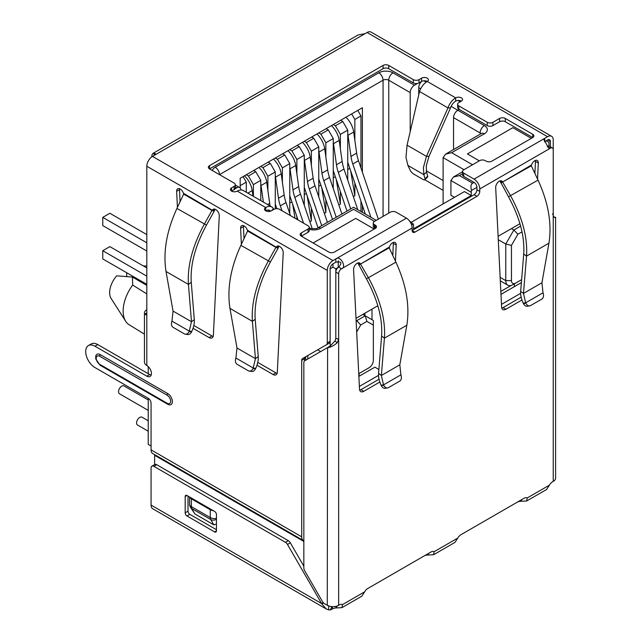 <?xml version="1.0" encoding="UTF-8"?>
<svg xmlns="http://www.w3.org/2000/svg" width="642" height="642" viewBox="0 0 642 642"><rect width="100%" height="100%" fill="white"/><g stroke="black" fill="none" stroke-linecap="round" stroke-linejoin="round"><path stroke-width="0.96" d="M146.809 285.369L132.429 277.063L116.748 275.819A17.085 9.863 120 0 0 111.09 298.41L125.696 321.289A30.15 17.406 -60 0 1 132.677 285.072L146.809 293.892M411.626 225.021L413.304 224.05L409.853 221.45M389.405 247.042L389.405 248.253M359.368 386.428L378.523 375.369M362.385 172.2L362.385 107.736L240.172 178.299L240.172 187.921M330.285 345.982L335.06 340.886L335.814 338.326L335.814 268.789L338.246 267.393L338.246 260.829M335.814 268.789L332.973 267.152L330.132 268.789M330.132 270.266L330.148 346.054M332.973 267.152L332.973 263.87L335.975 262.137M443.108 203.891L443.108 157.619L445.604 154.136L451.631 152.7L472.52 164.761M454.48 197.327L450.925 195.28L450.925 180.514L453.421 177.031L459.447 175.587L472.664 183.219C470.907 184.005 470.514 186.421 471.493 190.465L476.926 187.32L476.926 189.783A4.021 2.319 -60 0 1 474.085 194.703L412.124 230.478A4.021 2.319 120 0 0 412.958 232.316A4.021 2.319 120 0 0 414.973 232.115L476.926 196.348A4.021 2.319 120 0 0 479.775 191.42L479.775 188.965A8.041 4.638 60 0 0 474.085 179.118L463.717 173.123A4.021 2.319 180 0 1 462.537 171.486A4.021 2.319 180 0 1 463.717 169.841L479.63 160.652A4.021 2.319 180 0 1 485.312 160.652L486.171 161.15A4.021 2.319 0 0 0 491.852 161.15L532.708 137.557A4.021 2.319 0 0 0 533.887 135.919A4.021 2.319 0 0 0 532.708 134.274L505.278 118.441A4.021 2.319 0 0 0 499.596 118.441L492.92 122.301A4.021 2.319 180 0 1 487.23 122.301L458.813 105.89A4.021 2.319 180 0 1 457.634 104.245A4.021 2.319 180 0 1 458.813 102.608L461.349 101.139A4.021 2.319 0 0 0 462.529 99.502A4.021 2.319 0 0 0 460.049 97.351A4.021 2.319 0 0 0 455.668 97.857L455.668 101.139A8.041 4.638 120 0 0 450.54 107.848L447.972 107.912A12.062 6.966 -60 0 1 455.668 97.857L427.243 81.446A12.062 6.966 120 0 0 419.547 91.509L407.06 145.164L426.457 156.367L423.399 167.578L423.872 174.664L424.98 178.805A4.021 1.412 45.4 0 1 424.868 179.744A4.021 1.412 45.4 0 1 422.998 179.431L413.857 174.159A4.021 1.412 45.4 0 1 410.19 170.266L407.951 165.467L405.969 157.507L407.06 145.164M459.239 109.421L457.818 110.239A6.027 3.483 120 0 0 453.549 117.622L453.549 149.554M421.465 81.502A6.027 3.483 120 0 0 418.736 87.673L418.736 94.992M424.811 179.792L443.108 190.361M410.206 92.6L388.747 80.21A6.027 3.483 120 0 1 393.016 72.827L414.475 85.209A6.027 3.483 -60 0 0 410.206 92.6L410.206 131.626M443.108 180.514L426.304 170.812M414.475 85.209L417.493 83.468M235.092 188.78L236.689 187.857A6.027 3.483 -60 0 1 239.707 187.552A6.027 3.483 -60 0 1 240.943 189.968M373.291 223.007L373.291 226.289A4.021 2.319 0 0 0 374.471 227.934L375.321 228.424A4.021 2.319 0 0 0 376.501 226.787A4.021 2.319 0 0 0 375.321 225.141L374.471 224.652A4.021 2.319 180 0 1 373.291 223.007A4.021 2.319 180 0 1 374.471 221.37L353.582 209.308C353.573 206.58 353.573 206.58 353.582 209.308L320.823 228.223A10.047 5.802 0 0 1 309.211 229.306M471.493 190.465A6.027 3.483 -60 0 0 471.244 192.247L471.244 195.521L413.544 228.833L413.544 225.551A6.027 3.483 -60 0 0 413.304 224.05M471.244 195.521L464.423 191.589L411.305 222.252M472.664 183.219L474.085 182.4L463.717 176.406A4.021 2.319 0 0 1 462.537 174.768L462.537 171.486M501.474 304.38L520.638 293.322M511.449 280.602A6.027 3.483 -60 0 0 515.711 283.066L512.87 284.703A10.047 5.802 -60 0 1 507.846 285.2A10.047 5.802 -60 0 1 505.768 280.602L511.449 280.602L511.449 245.38L505.768 244.024L505.768 280.602L500.142 277.352M522.01 231.858L517.885 234.234L513.865 229.997L505.768 244.024L498.28 239.699M520.622 226.096L513.865 229.997L511.449 228.6M511.449 245.38L517.885 234.234M515.711 283.066L521.625 279.647M547.57 146.536L548.982 145.726L548.982 146.159M548.982 145.726L548.982 142.444L546.141 140.799L544.601 141.689M531.343 138.351L512.87 127.678L467.392 153.936L479.333 160.829L467.392 153.936L512.87 127.678L531.343 138.343M500.985 294.365L521.384 282.584M514.411 286.613L514.435 283.796M362.385 212.358L362.385 205.328M359.095 376.284L359.119 373.467M356.101 320.366L356.719 320.719L356.166 321.682M356.671 332.002L360.74 324.964L356.719 320.719L365.242 315.8L366.911 321.401L360.74 324.964M362.826 314.403L373.347 320.478L373.347 360.331A6.027 3.483 -60 0 1 369.086 367.722L358.734 373.692M366.911 321.401L373.347 325.117M355.724 218.408L313.144 242.989L355.724 218.408L374.198 229.074L355.724 218.408M305.688 356.751L305.688 360.226M307.815 355.516L307.815 358.998M320.687 351.567L317.638 349.85M148.23 366.574L148.23 373.7M151.785 156.849L151.785 156.8A8.041 4.638 60 0 1 153.446 153.117L358.084 34.973L365.049 33.673L152.491 156.391A8.041 4.638 120 0 0 146.817 165.877A8.041 4.638 120 0 0 146.809 166.238L146.809 312.983L146.039 314.789L144.723 314.187A8.041 4.638 180 0 1 144.45 312.983L144.45 362.216A8.041 4.638 0 0 0 146.809 365.499A6.532 3.772 -120 0 1 151.071 371.253A6.532 3.772 -120 0 1 150.076 376.485A6.532 3.772 -120 0 1 146.809 376.164L94.936 346.215A13.065 7.543 60 0 0 88.403 345.565A13.065 7.543 60 0 0 86.405 356.037A13.065 7.543 60 0 0 94.936 367.545L148.23 398.313L148.23 444.376L151.071 446.021M335.212 606.481L335.814 606.826L335.814 606.361M335.814 606.826L337.491 605.863M358.87 376.413L374.912 367.152L378.876 369.495M126.699 272.738L126.699 276.566M143.415 265.981L146.809 265.957M132.429 277.063L132.677 285.072M144.45 334.145L129.154 324.748A30.15 17.406 -60 0 1 125.696 321.289M500.832 291.404L511.144 285.457M498.112 236.304L519.94 223.697M364.889 313.216L364.889 315.591M371.999 319.692L371.999 309.115M146.809 284.35L102.768 258.927L102.768 250.717L109.87 246.616L146.809 267.939M146.809 276.148L102.768 250.717M146.809 234.595L109.87 213.272L102.768 217.373L102.768 225.583L146.809 251.006M146.809 242.804L102.768 217.373M377.833 305.744L355.997 318.344M148.23 420.775L142.034 417.204A4.518 2.608 120 0 0 138.552 418.415A4.518 2.608 120 0 0 136.577 422.966A4.518 2.608 120 0 0 137.508 425.036L148.23 431.223M148.23 399.934L123.986 385.938A4.518 2.608 120 0 0 120.503 387.15A4.518 2.608 120 0 0 118.529 391.7A4.518 2.608 120 0 0 119.46 393.771L148.23 410.382M341.913 214.003L329.49 177.441A30.15 17.406 60 0 1 327.661 169.865L324.7 148.759A16.283 9.397 -120 0 0 316.947 133.969M318.761 150.621A16.283 9.397 60 0 1 319.01 152.042L321.971 173.147A30.15 17.406 -120 0 0 323.809 180.715L336.223 217.285M332.508 219.436L319.339 180.659A37.18 21.467 60 0 1 318.761 178.861M252.996 196.123L252.218 190.602A16.283 9.397 -120 0 0 244.474 175.812M270.154 206.034A30.15 17.406 60 0 1 269.68 203.337L266.719 182.232A16.283 9.397 -120 0 0 258.967 167.442M260.78 184.094A16.283 9.397 60 0 1 261.029 185.514L263.356 202.11M275.274 175.731A16.283 9.397 60 0 1 275.522 177.152L278.484 198.25A30.15 17.406 -120 0 0 280.321 205.825L281.982 210.72M276.838 208.674L275.851 205.761A37.18 21.467 60 0 1 275.274 203.971M290.441 215.6L286.003 202.543A30.15 17.406 60 0 1 284.173 194.967L281.212 173.87A16.283 9.397 -120 0 0 273.468 159.072M289.767 167.361A16.283 9.397 60 0 1 290.023 168.782L292.985 189.88A30.15 17.406 -120 0 0 294.814 197.455L303.546 223.167M312.229 228.713L300.504 194.173A30.15 17.406 60 0 1 298.666 186.597L295.705 165.5A16.283 9.397 -120 0 0 287.961 150.71M298.016 219.973L290.344 197.391A37.18 21.467 60 0 1 289.767 195.601M304.268 158.991A16.283 9.397 60 0 1 304.517 160.412L307.478 181.509A30.15 17.406 -120 0 0 309.308 189.085L321.73 225.655M327.412 222.373L314.997 185.803A30.15 17.406 60 0 1 313.16 178.227L310.198 157.13A16.283 9.397 -120 0 0 302.454 142.339M318.007 227.806L304.838 189.021A37.18 21.467 60 0 1 304.268 187.231M357.787 209.701L343.984 169.071A30.15 17.406 60 0 1 342.154 161.495L339.193 140.389A16.283 9.397 -120 0 0 331.449 125.599M333.254 142.251A16.283 9.397 60 0 1 333.511 143.672L336.472 164.777A30.15 17.406 -120 0 0 338.302 172.353L350.717 208.923M347.001 211.066L333.832 172.289A37.18 21.467 60 0 1 333.254 170.491M378.331 219.139L358.485 160.701A30.15 17.406 60 0 1 356.647 153.125L353.686 132.019A16.283 9.397 -120 0 0 345.942 117.229M347.747 133.881A16.283 9.397 60 0 1 348.004 135.302L350.965 156.407A30.15 17.406 -120 0 0 352.795 163.983L370.891 217.269M365.354 214.067L348.325 163.919A37.18 21.467 60 0 1 347.747 162.129M347.747 180.153L347.747 130.133L342.78 121.523L340.645 120.287M333.254 124.556L335.389 125.784L340.364 134.403L340.364 148.727M342.78 121.523L335.389 125.784M333.254 188.523L333.254 138.503L328.279 129.885L326.152 128.657M318.761 132.926L320.896 134.154L325.863 142.773L325.863 157.097M328.279 129.885L320.896 134.154M318.761 196.893L318.761 146.874L313.786 138.255L311.659 137.027M304.268 141.296L306.394 142.524L311.37 151.135L311.37 165.467M313.786 138.255L306.394 142.524M304.268 205.263L304.268 155.244L299.292 146.625L297.158 145.397M289.767 149.658L291.901 150.894L296.877 159.505L296.877 173.83M299.292 146.625L291.901 150.894M289.767 213.625L289.767 163.606L284.799 154.995L282.665 153.767M275.274 158.028L277.408 159.264L282.384 167.875L282.384 182.2M284.799 154.995L277.408 159.264M275.274 208.835L275.274 171.976L270.298 163.365L268.171 162.129M260.78 166.398L262.915 167.626L267.883 176.245L267.883 190.57M270.298 163.365L262.915 167.626M260.78 200.617L260.78 180.346L255.805 171.735L253.67 170.499M246.287 174.768L248.414 175.996L253.389 184.615L253.389 196.348M255.805 171.735L248.414 175.996M260.78 180.346L253.389 184.615M275.274 171.976L267.883 176.245M289.767 163.606L282.384 167.875M295.031 218.256L292.704 204.333M296.877 219.315L296.877 216.619M304.268 155.244L296.877 159.505M309.861 221.747L311.37 220.88L307.197 195.97M311.37 220.88L311.37 208.257M318.761 146.874L311.37 151.135M324.362 213.377L325.863 212.51L321.698 187.6M325.863 212.51L325.863 199.887M333.254 138.503L325.863 142.773M338.856 205.015L340.364 204.14L336.191 179.23M340.364 204.14L340.364 191.517M347.747 130.133L340.364 134.403M354.857 183.147L354.857 195.77L350.684 170.86M354.857 195.77L353.349 196.645M351.655 113.931L354.857 119.468L354.857 140.357M354.857 119.468L360.964 115.937L357.771 110.4M360.964 211.539L360.964 201.139M360.964 168.019L360.964 115.937M246.287 192.247L246.287 182.151L243.085 176.614M240.172 185.682L246.287 182.151M236.994 348.004L255.436 358.653L258.253 356.567L255.203 319.259C254.096 301.78 259.167 282.697 270.418 261.992L278.082 248.229L275.908 247.379L268.244 261.142C256.463 282.897 251.183 302.96 252.394 321.337L255.436 358.653L253.092 368.5L255.5 368.845L255.701 368.412L253.293 368.059L235.903 358.027L236.994 348.004L229.972 308.393C226.915 288.948 230.55 267.931 240.886 245.348L247.595 231.032L247.387 230.189A5.024 2.897 -120 0 0 241.649 225.703A5.024 2.897 -120 0 0 240.614 228.231L241.368 244.321M244.016 238.663L243.454 226.594A5.024 2.897 60 0 1 243.511 225.639M173.043 311.081L191.485 321.73L194.301 319.644L191.26 282.336C190.144 264.857 195.216 245.774 206.475 225.077L214.131 211.314L211.956 210.456L204.292 224.218C192.512 245.974 187.231 266.037 188.443 284.414L191.485 321.73L189.141 331.577L191.549 331.93L191.749 331.489L189.342 331.144L171.96 321.104L173.043 311.081L166.021 271.47C162.964 252.025 166.599 231.016 176.935 208.425L183.644 194.117L183.435 193.274A5.024 2.897 -120 0 0 177.698 188.78A5.024 2.897 -120 0 0 176.662 191.308L177.417 207.398M180.065 201.74L179.503 189.671A5.024 2.897 60 0 1 179.559 188.724M424.868 179.744L427.548 177.104A4.021 1.412 -134.6 0 0 427.652 176.165L426.553 172.024L426.248 165.933L429.017 156.295L450.54 107.848M537.555 179.094L538.309 163.004A5.024 2.897 120 0 0 537.274 160.476A5.024 2.897 120 0 0 531.536 164.962L531.327 165.805L538.036 180.121C548.372 202.703 552.008 223.721 548.95 243.166L541.928 282.777L543.012 292.8L525.629 302.831L523.487 293.426L526.528 256.11C527.74 237.733 522.46 217.67 510.679 195.914L502.469 181.75A5.024 2.897 120 0 0 501.755 180.98A5.024 2.897 120 0 0 497.799 182.424A5.024 2.897 120 0 0 495.696 187.608L501.611 307.085A6.027 3.483 120 0 0 502.855 309.572A6.027 3.483 120 0 0 505.872 309.275L521.946 299.991M395.448 261.142L396.202 245.051A5.024 2.897 120 0 0 395.167 242.524A5.024 2.897 120 0 0 389.429 247.01L389.212 247.852L395.929 262.169C406.258 284.751 409.901 305.769 406.843 325.213L399.814 364.825L400.905 374.848L383.523 384.879L381.372 375.466L384.422 338.157C385.633 319.78 380.345 299.718 368.564 277.962L360.363 263.79A5.024 2.897 120 0 0 359.648 263.027A5.024 2.897 120 0 0 355.684 264.472A5.024 2.897 120 0 0 353.59 269.648L359.504 389.124A6.027 3.483 120 0 0 360.74 391.62A6.027 3.483 120 0 0 363.757 391.323L379.839 382.038M385.144 388.322L388.233 387.752L399.91 381.011C401.386 379.775 401.772 377.873 401.073 375.305L400.905 374.848M357.859 262.939L366.389 278.813C377.64 299.509 382.712 318.601 381.605 336.071L378.563 373.387C378.218 376.661 379.205 380.979 381.107 385.232L383.523 384.879L383.723 385.32C384.999 387.559 386.508 388.37 388.233 387.752M381.107 385.232L381.308 385.665L383.723 385.32M381.308 385.665C382.592 387.904 384.101 388.715 385.826 388.097M378.563 373.387L381.372 375.466L399.814 364.825M389.212 247.852L358.726 265.05M358.084 263.597L360.732 263.934L389.429 247.01M379.045 379.213L360.916 389.678A6.027 3.483 -60 0 1 359.68 390.184M358.629 262.795L360.363 263.79M393.305 242.459A5.024 2.897 -60 0 1 393.361 243.406L392.792 255.484M527.259 306.274L530.348 305.704L542.025 298.963C543.493 297.728 543.886 295.826 543.18 293.258L543.012 292.8M499.966 180.9L508.496 196.765C519.755 217.469 524.827 236.553 523.712 254.031L520.67 291.34C520.325 294.622 521.32 298.931 523.222 303.185L525.629 302.831L525.83 303.273C527.114 305.512 528.615 306.322 530.348 305.704M523.222 303.185L523.423 303.618L525.83 303.273M523.423 303.618C524.707 305.857 526.207 306.667 527.933 306.049M520.67 291.34L523.487 293.426L541.928 282.777M531.327 165.805L500.84 183.002M500.198 181.558L502.838 181.887L531.536 164.962M501.787 308.136A6.027 3.483 -60 0 0 503.023 307.63L521.16 297.166M500.736 180.747L502.469 181.75M535.412 160.412A5.024 2.897 -60 0 1 535.468 161.367L534.906 173.436M375.321 225.141L375.321 228.424L334.466 252.017A4.021 2.319 0 0 1 328.776 252.017L301.355 236.176A4.021 2.319 0 0 1 300.175 234.539A4.021 2.319 0 0 1 301.355 232.894L308.032 229.042A4.021 2.319 180 0 0 309.211 227.396A4.021 2.319 180 0 0 308.032 225.759L279.607 209.348A4.021 2.319 180 0 0 273.925 209.348L271.381 210.817A4.021 2.319 0 0 1 267 211.322A4.021 2.319 0 0 1 264.52 209.18A4.021 2.319 0 0 1 265.7 207.535A12.062 6.966 -60 0 1 271.726 206.941A12.062 6.966 -60 0 1 273.396 208.706L271.67 210.656M301.355 232.894L301.355 236.176L308.032 232.324A4.021 2.319 0 0 0 309.211 230.679L309.211 227.396M414.973 232.115L412.124 230.478L412.124 228.014A8.041 4.638 -120 0 0 406.442 218.168L396.066 212.181A4.021 2.319 180 0 0 390.384 212.181L374.471 221.37M426.553 172.024L423.872 174.664L407.951 165.467M419.547 91.509L447.972 107.912L426.457 156.367L429.017 156.295M550.403 146.825L550.403 141.569A4.021 2.319 120 0 0 549.568 139.779A4.021 2.319 120 0 0 547.562 139.98L544.448 141.786M547.281 146.697L550.403 148.182A4.021 2.319 -60 0 1 552.409 147.981A4.021 2.319 -60 0 1 553.243 149.827L553.243 481.412L552.529 481.821A6.027 3.483 120 0 0 549.448 485.127L546.607 489.493L526.705 500.977L521.513 501.258L521.513 499.733M476.926 187.32A4.021 2.319 -120 0 0 474.085 182.4M474.085 179.118L547.562 136.698A8.041 4.638 -60 0 1 551.574 136.297A8.041 4.638 -60 0 1 553.235 139.635A8.041 4.638 -60 0 1 553.243 139.98L553.243 212.462A4.021 2.319 -120 0 1 552.409 214.3M550.403 141.569L547.602 139.956M168.798 404.725L167.61 404.195A2.006 1.164 -60 0 1 167.193 403.272L99.679 364.295A2.006 1.164 120 0 0 100.104 365.226L167.61 404.195A2.006 1.164 -60 0 0 167.763 404.259A6.532 3.772 -120 0 0 168.798 404.725A6.532 3.772 -120 0 0 172.353 400.977A6.532 3.772 -120 0 0 167.771 393.602L100.256 354.625A6.532 3.772 -120 0 0 95.754 356.158L95.802 359.079L100.104 365.226A2.006 1.164 120 0 0 100.256 365.29M171.96 321.104L171.791 321.562C171.085 324.138 171.478 326.04 172.947 327.268L184.623 334.009C186.357 334.626 187.857 333.816 189.141 331.577M187.713 334.578L184.623 334.009M187.039 334.354C188.764 334.972 190.265 334.161 191.549 331.93M191.749 331.489C193.675 327.284 194.526 323.335 194.301 319.644M214.131 211.314L215.006 209.204M193.017 328.295L209.099 337.58A6.027 3.483 -120 0 0 212.117 337.877A6.027 3.483 -120 0 0 213.361 335.389L219.275 215.913A5.024 2.897 -120 0 0 217.173 210.728A5.024 2.897 -120 0 0 213.216 209.284A5.024 2.897 -120 0 0 212.502 210.054L211.956 210.456L183.644 194.117M183.435 193.274L212.133 210.191L214.773 209.862M213.184 336.44A6.027 3.483 60 0 1 211.948 335.943L193.812 325.47M212.502 210.054L214.235 209.051M235.903 358.027L235.742 358.485C235.036 361.053 235.421 362.955 236.898 364.191L248.574 370.932C250.3 371.549 251.808 370.739 253.092 368.5M251.664 371.501L248.574 370.932M250.982 371.277C252.715 371.895 254.216 371.084 255.5 368.845M255.701 368.412C257.627 364.199 258.477 360.25 258.253 356.567M278.082 248.229L278.957 246.127M256.969 365.218L273.051 374.503A6.027 3.483 -120 0 0 276.068 374.8A6.027 3.483 -120 0 0 277.312 372.312L283.218 252.836A5.024 2.897 -120 0 0 281.124 247.652A5.024 2.897 -120 0 0 277.159 246.207A5.024 2.897 -120 0 0 276.453 246.977L275.908 247.379L247.595 231.032M247.387 230.189L276.076 247.114L278.724 246.785M277.135 373.363A6.027 3.483 60 0 1 275.891 372.858L257.763 362.393M276.453 246.977L278.187 245.974M152.491 156.391L332.973 260.588A8.041 4.638 -60 0 0 327.292 270.073A8.041 4.638 -60 0 0 327.284 270.434L327.284 342.916A4.021 2.319 60 0 1 326.457 344.754L329.298 343.117A4.021 2.319 -120 0 0 330.132 341.279L330.132 268.741A4.021 2.319 120 0 1 332.973 263.87L335.814 262.233L335.814 258.951L406.442 218.168M144.45 312.983A8.041 4.638 180 0 1 146.809 309.701M151.167 375.105A6.532 3.772 60 0 1 149.65 374.519L97.777 344.577A13.065 7.543 -120 0 0 91.244 343.927L88.403 345.565M303.843 541.463L154.626 455.314A2.006 1.164 -60 0 0 154.208 454.392L152.732 453.541A8.041 4.638 120 0 1 151.071 449.865L151.071 403.24A4.021 2.319 -120 0 0 148.23 398.313M189.711 497.044A6.027 3.483 180 0 0 191.356 498.818L210.263 509.724A6.027 3.483 180 0 0 213.329 510.679M216.442 519.354A6.027 4.671 150 0 1 210.712 519.49L191.806 508.576L194.911 513.945L213.81 524.859L216.442 524.033M191.356 498.818L191.356 506.634A6.027 3.483 120 0 0 191.806 508.576A6.027 4.671 150 0 1 190.401 507.188L194.911 513.945M154.626 455.314L154.626 464.599M152.732 453.541L303.369 540.516A8.041 4.638 -60 0 1 301.708 536.832L301.708 360.403A4.021 2.319 -120 0 1 302.543 358.565L305.383 356.928A4.021 2.319 60 0 0 304.549 358.766L301.708 360.403M329.298 343.117L302.543 358.565M304.549 360.892L304.549 358.766M332.973 260.588L335.814 258.951C340.019 254.818 347.17 267.241 341.496 268.789L338.655 267.152C342.371 262.827 341.424 261.19 335.814 262.233M154.521 155.22L155.388 153.735L153.446 153.117L154.618 155.155M551.574 136.297L371.1 32.1A8.041 4.638 120 0 0 367.08 32.501L365.049 33.673M527.05 497.895L527.194 497.975A6.027 3.483 120 0 0 527.122 497.935A6.027 3.483 120 0 0 524.113 498.232L460.868 534.746A6.027 3.483 120 0 0 457.786 538.052L454.945 542.41L433.623 554.72L428.431 555.001L428.431 553.476M433.968 551.639L434.112 551.719A6.027 3.483 120 0 0 434.04 551.679A6.027 3.483 120 0 0 431.031 551.976L367.786 588.489A6.027 3.483 120 0 0 364.704 591.788L361.863 596.153L341.961 607.637L336.769 607.918L336.769 606.281M342.306 604.555L342.451 604.636A6.027 3.483 120 0 0 342.379 604.595A6.027 3.483 120 0 0 339.369 604.892L338.655 605.302A8.041 4.638 0 0 1 327.284 605.302L324.475 603.681A4.021 2.319 60 0 1 322.461 601.562L304.669 570.738A4.021 2.319 60 0 1 303.843 567.937L303.843 362.658A4.021 2.319 60 0 1 304.669 360.812L329.547 346.447M327.284 605.302L327.597 347.707C330.582 347.306 333.76 345.701 337.13 342.892L338.655 339.345L335.814 338.326L335.814 272.072A4.021 2.319 120 0 1 338.655 267.152M412.124 228.014L341.496 268.789A4.021 2.319 -60 0 0 338.655 273.717L338.655 605.302M335.06 340.886L337.13 342.892M214.597 531.921A2.616 1.509 -120 0 0 215.897 532.049A2.616 1.509 -120 0 0 216.442 530.854L216.442 514.611A2.616 1.509 -120 0 0 214.597 511.409L187.023 495.496A2.616 1.509 -120 0 0 185.715 495.359A2.616 1.509 -120 0 0 185.177 496.555L185.177 512.806A2.616 1.509 -120 0 0 187.023 516.008L214.597 531.921L216.442 530.854M188.018 496.065L188.018 511.16A2.616 1.509 60 0 0 189.863 514.362L216.442 529.706M303.843 566.22L290.32 542.795A4.021 2.319 -120 0 0 288.306 540.676L156.752 464.728A4.021 2.319 -120 0 0 154.746 464.527L151.905 466.164A4.021 2.319 60 0 1 153.911 466.365L285.465 542.313A4.021 2.319 60 0 1 287.48 544.44L321.602 603.544L323.215 602.613M151.071 505.093L321.602 603.544L326.112 608.865L152.732 508.769A8.041 4.638 120 0 1 151.071 505.093L151.071 468.01A4.021 2.319 60 0 1 151.905 466.164M328.808 605.751L328.543 609.868L326.112 608.865M332.363 606.65L332.363 608.937L331.649 609.346A8.041 4.638 -60 0 1 330.437 609.9L331.826 606.618M330.437 609.9L328.543 609.868M332.363 608.937A6.027 3.483 180 0 1 336.769 607.918M364.704 591.788L342.451 604.636L341.961 607.637M428.431 555.001A6.027 3.483 180 0 0 424.025 556.02L367.762 588.505M457.786 538.052L434.112 551.719L433.623 554.72M521.513 501.258A6.027 3.483 180 0 0 517.107 502.277L460.844 534.762M549.448 485.127L527.194 497.975L526.705 500.977M553.243 481.412A8.041 4.638 0 0 0 555.595 478.129L555.595 217.301L554.439 217.429C556.221 217.261 555.924 217.205 553.54 217.261M553.243 215.455L554.166 217.373M554.439 217.429L553.982 217.269M552.409 147.981L549.568 146.344A4.021 2.319 120 0 0 547.562 146.545M544.713 141.617L544.713 138.335L543.846 139.595L548.878 148.31L550.403 148.182L479.775 188.965M457.634 104.245L457.634 107.527A4.021 2.319 0 0 0 458.813 109.172L487.23 125.583A4.021 2.319 0 0 0 492.92 125.583L499.596 121.723A4.021 2.319 180 0 1 505.278 121.723L532.708 137.557L532.708 134.274M455.668 101.139A4.021 2.319 180 0 1 461.349 101.139M427.243 81.446A4.021 2.319 0 0 0 428.423 79.809A4.021 2.319 0 0 0 425.943 77.666A4.021 2.319 0 0 0 421.561 78.163L419.017 79.632A4.021 2.319 180 0 1 413.336 79.632L388.747 65.444A4.021 2.319 0 0 0 383.065 65.444L209.549 165.62A4.021 2.319 0 0 0 208.369 167.257A4.021 2.319 0 0 0 209.549 168.902L383.065 68.718A4.021 2.319 180 0 1 388.747 68.718L413.336 82.914A4.021 2.319 0 0 0 419.017 82.914L421.561 81.446A4.021 2.319 180 0 1 427.243 81.446M235.309 184.736L235.309 188.018A4.021 2.319 0 0 1 234.137 189.655L234.137 186.381A4.021 2.319 180 0 0 235.309 184.736A4.021 2.319 180 0 0 234.137 183.098L209.549 168.902L209.549 165.62M270.563 211.178A8.041 4.638 120 0 0 269.72 210.415A8.041 4.638 120 0 0 265.7 210.817L265.7 207.535L237.275 191.123A4.021 2.319 0 0 1 232.894 191.629A4.021 2.319 0 0 1 230.414 189.486A4.021 2.319 0 0 1 231.593 187.841L231.593 191.123L234.137 189.655M234.137 186.381L231.593 187.841M271.726 206.941L243.302 190.53A12.062 6.966 120 0 0 237.275 191.123M273.725 209.461L273.396 208.706M480.994 133.705A4.021 2.319 0 0 0 480.128 132.966A6.027 3.483 -60 0 1 484.389 125.583A10.047 5.802 0 0 1 484.389 133.785L451.631 152.7M462.537 173.805L459.447 175.587M463.997 169.681L443.108 157.619M484.389 133.785A6.027 3.483 -120 0 0 481.38 133.488L445.604 154.136M451.125 106.379L484.389 125.583M480.128 132.966L453.549 117.622M423.864 80.788L426.192 82.136M457.971 100.481L460.234 101.789M420.679 88.797L418.736 87.673M383.065 216.402L383.065 80.21A4.021 2.319 0 0 1 388.747 80.21L388.747 213.128M393.016 72.827A10.047 5.802 0 0 0 378.804 72.827A6.027 3.483 -120 0 1 383.065 80.21L219.5 174.648M219.5 174.64A6.027 3.483 60 0 0 215.23 167.257L378.804 72.827M236.689 187.857L235.309 187.055M215.23 167.257A10.047 5.802 0 0 0 212.39 170.539M309.211 227.741A6.027 3.483 -60 0 1 309.629 227.918L309.211 227.685M309.629 227.918C309.669 228.969 317.79 228.945 317.806 227.918A6.027 3.483 60 0 1 320.823 228.223M471.244 192.247L450.925 180.514M329.49 177.441L323.809 180.715M321.971 173.147L327.661 169.865M324.7 148.759L319.01 152.042M252.218 190.602L247.828 193.138M267.586 204.549L269.68 203.337M266.719 182.232L261.029 185.514M286.003 202.543L280.321 205.825M278.484 198.25L284.173 194.967M281.212 173.87L275.522 177.152M292.985 189.88L298.666 186.597M295.705 165.5L290.023 168.782M300.504 194.173L294.814 197.455M307.478 181.509L313.16 178.227M310.198 157.13L304.517 160.412M314.997 185.803L309.308 189.085M343.984 169.071L338.302 172.353M336.472 164.777L342.154 161.495M339.193 140.389L333.511 143.672M358.485 160.701L352.795 163.983M350.965 156.407L356.647 153.125M353.686 132.019L348.004 135.302M349.834 168.365L347.747 169.568M335.341 176.735L333.254 177.938M320.848 185.097L318.761 186.3M306.354 193.467L304.268 194.67M291.853 201.837L289.767 203.041M243.454 226.594L240.614 228.231M179.503 189.671L176.662 191.308M406.843 325.213L384.422 338.157L381.605 336.071M366.389 278.813L395.929 262.169M360.916 389.678L363.757 391.323M396.202 245.051L393.361 243.406M548.95 243.166L526.528 256.11L523.712 254.031M508.496 196.765L538.036 180.121M503.023 307.63L505.872 309.275M538.309 163.004L535.468 161.367M308.032 232.324L308.032 229.042M374.471 224.652L374.471 227.934M424.98 178.805L427.652 176.165M476.926 196.348L474.085 194.703M476.926 189.783L479.775 191.42M167.193 403.272A4.927 2.841 60 0 0 170.676 401.266A4.927 2.841 60 0 0 167.193 395.239A2.006 1.164 -60 0 1 167.763 393.594M100.256 354.625A2.006 1.164 120 0 0 99.687 356.262L167.193 395.239M99.679 364.295A4.927 2.841 60 0 1 96.212 358.268A4.927 2.841 60 0 1 99.687 356.262M191.26 282.336L188.443 284.414L166.021 271.47M176.935 208.425L206.475 225.077M209.099 337.58L211.948 335.943M255.203 319.259L252.394 321.337L229.972 308.393M240.886 245.348L270.418 261.992M273.051 374.503L275.891 372.858M327.284 342.916L330.132 341.279M144.723 314.187L146.809 312.983L146.809 365.499M146.809 376.164L149.65 374.519M97.777 344.577L94.936 346.215M189.591 496.972L189.591 504.171A6.027 3.483 0 0 0 191.356 506.634L210.263 517.548L210.263 509.724M213.81 524.859L210.712 519.49A6.027 3.483 -60 0 1 210.263 517.548A6.027 3.483 0 0 0 216.442 518.383M151.071 449.865L301.708 536.832M327.284 270.434L146.809 166.238M547.562 136.698L367.08 32.501M327.597 347.707L330.742 345.581M338.655 273.717L335.814 272.072M189.863 514.362L187.023 516.008M185.177 512.806L188.018 511.16M187.023 495.496L185.177 496.555M156.752 464.728L153.911 466.365M285.465 542.313L288.306 540.676M290.32 542.795L287.48 544.44M321.803 604.01L323.504 602.926M463.717 173.123L463.717 176.406M505.278 118.441L505.278 121.723M499.596 121.723L499.596 118.441M492.92 122.301L492.92 125.583M487.23 125.583L487.23 122.301M458.813 105.89L458.813 109.172M421.561 81.446L421.561 78.163M419.017 79.632L419.017 82.914M413.336 82.914L413.336 79.632M388.747 65.444L388.747 68.718M383.065 68.718L383.065 65.444M270.266 211.274L268.139 210.046M462.537 171.767L453.421 177.031M239.707 187.552L235.309 185.016M376.236 220.35L353.582 207.27L317.806 227.918M507.846 285.2L500.311 280.851M410.703 221.875L409.773 221.338M189.591 504.171A6.027 6.027 0 0 0 190.401 507.188"/></g></svg>
